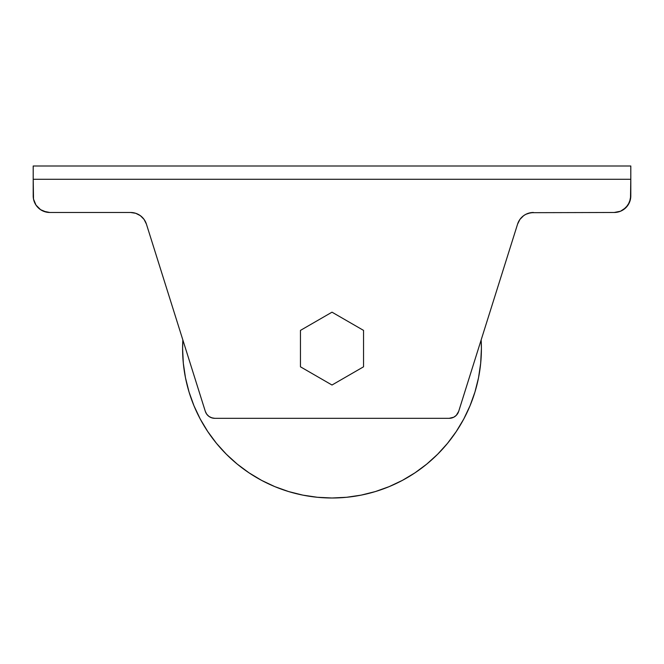 <?xml version="1.0" encoding="UTF-8"?>
<svg xmlns="http://www.w3.org/2000/svg" width="664" height="664" viewBox="0 0 664 664"><rect width="100%" height="100%" fill="white"/><g stroke="black" fill="none" stroke-linecap="round" stroke-linejoin="round"><path stroke-width="1" d="M182.6 348.6A149.4 149.4 0 0 1 182.849 339.951L182.6 348.6L183.322 363.241L185.472 377.75L189.032 391.967L193.971 405.77L200.237 419.026L207.782 431.6L216.514 443.378L226.358 454.242L237.222 464.086L249 472.818L261.574 480.362L274.83 486.629L288.632 491.567L302.85 495.128L317.359 497.278L332 498L346.641 497.278L361.15 495.128L375.368 491.567L389.17 486.629L402.425 480.362L415 472.818L426.778 464.086L437.642 454.242L447.486 443.378L456.218 431.6L463.762 419.026L470.029 405.77L474.967 391.967L478.528 377.75L480.678 363.241L481.4 348.6L481.151 339.951A149.4 149.4 0 0 1 332 498A149.4 149.4 0 0 1 182.6 348.6M630.8 195.88L630.8 179.28L33.2 179.28L33.2 166L630.8 166L630.8 179.28L630.8 166L33.2 166L33.2 195.88L33.515 199.117L35.997 205.101L33.515 199.117L33.2 179.28L630.8 179.28L630.485 199.117L628.003 205.101L625.936 207.616L629.538 202.23L630.8 195.88A16.6 16.6 0 0 1 614.2 212.48L530.802 212.688L614.2 212.48L620.549 211.218L617.437 212.165M40.579 209.683L46.563 212.165L40.579 209.683L35.997 205.101L40.579 209.683L43.45 211.218L49.8 212.48L46.563 212.165M144.08 219.419L146.412 224.1L144.08 219.419L140.403 215.7L135.746 213.302L130.576 212.48L49.8 212.48L130.576 212.48A16.6 16.6 0 0 1 146.412 224.1L144.08 219.419L146.412 224.1L205.309 411.348L146.412 224.1M449.188 418.32A9.96 9.96 0 0 0 458.691 411.348L517.588 224.1A16.6 16.6 0 0 1 533.424 212.48L528.254 213.302L530.802 212.688L525.83 214.314L523.597 215.7L519.92 219.419L517.588 224.1L519.92 219.419L517.588 224.1L458.691 411.348L456.276 415.365L453.744 417.216L449.188 418.32L214.812 418.32L211.708 417.822L208.919 416.386L206.712 414.153L205.309 411.348A9.96 9.96 0 0 0 214.812 418.32L449.188 418.32L453.744 417.216M623.421 209.683L625.936 207.616L620.549 211.218L623.421 209.683L628.003 205.101M135.746 213.302L130.576 212.48M34.462 202.23L33.515 199.117L35.997 205.101M474.967 391.967L470.029 405.77M415 472.818L402.425 480.362M288.632 491.567L274.83 486.629M207.782 431.6L200.237 419.026M49.8 212.48A16.6 16.6 0 0 1 33.2 195.88L33.515 199.117M210.256 417.216L213.235 418.195M456.276 415.365L458.102 412.809M517.588 224.1L519.92 219.419M300.46 366.81L332 385.02L363.54 366.81L363.54 330.39L332 312.18L300.46 330.39L300.46 366.81L300.46 330.39L332 312.18L363.54 330.39L363.54 366.81L332 385.02L300.46 366.81"/></g></svg>
